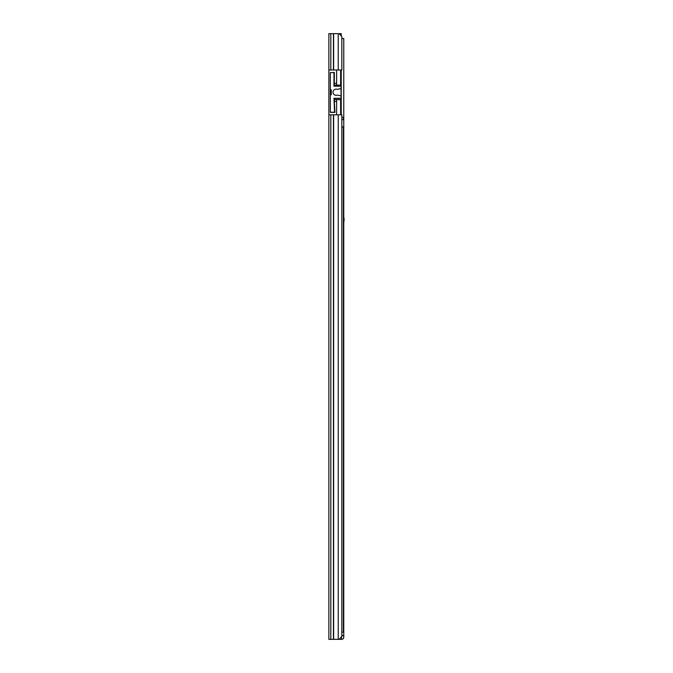 <?xml version="1.0" encoding="UTF-8"?>
<svg xmlns="http://www.w3.org/2000/svg" width="673" height="673" viewBox="0 0 673 673"><rect width="100%" height="100%" fill="white"/><g stroke="black" fill="none" stroke-linecap="round" stroke-linejoin="round"><path stroke-width="1.01" d="M330.325 112.391L334.927 112.391L334.321 101.488L336.618 101.488L336.618 114.814L328.87 114.814L328.87 639.35L339.184 639.35L341.834 636.322L341.834 114.814L338.25 114.814L338.25 639.35M338.25 33.65L338.25 69.992L341.834 69.992L341.834 36.679L339.184 33.65L328.87 33.65L328.87 69.992L336.618 69.992L336.618 83.317L334.321 83.317L334.321 72.415L331.898 72.6M341.043 88.079L341.043 86.161L333.959 86.161L333.959 72.6L330.325 72.6L330.325 89.795L331.293 89.795L331.293 94.641L330.325 94.641L330.325 89.795L330.325 112.206L334.565 112.206L333.959 98.275L341.043 98.275L341.043 88.079A0.606 0.606 0 0 1 340.563 88.668L337.678 89.299A1.211 1.211 0 0 1 337.055 89.273A3.087 3.087 0 0 0 333.051 92.218A3.087 3.087 0 0 0 337.055 95.171A1.211 1.211 0 0 1 337.678 95.145L340.563 95.776A0.606 0.606 0 0 1 341.043 96.365M328.87 69.992L328.87 114.814L338.25 114.814M334.321 101.488L334.321 98.275M334.321 86.161L334.321 83.317M336.618 69.992L340.622 69.992L340.622 85.135L334.321 85.135L336.618 85.135L336.618 83.317M340.622 85.135L341.228 85.135L341.228 99.671L334.321 99.671L336.618 99.671L336.618 101.488M334.321 103.306L333.959 98.275M330.325 33.65L340.622 33.65L340.622 35.29M336.618 114.814L341.228 114.814L341.228 99.671M340.622 33.65L341.228 33.65L341.228 35.989M341.228 69.992L341.228 85.135M340.622 99.671L340.622 114.814M333.959 84.588L333.959 86.161M333.959 77.563L334.321 72.415M341.834 119.659L343.407 119.659L343.407 117.237L341.834 117.237M341.834 126.928L343.407 126.928L343.407 632.082L341.834 632.082M340.774 637.533L341.43 637.533L341.648 639.35A2.12 2.12 0 0 0 343.768 637.23L343.768 635.834L341.951 635.472M341.834 38.496L343.768 38.496L343.768 635.834M343.768 635.472L341.834 635.472M341.43 637.533L341.951 635.834M341.43 639.35L339.184 639.35M344.13 219.6L343.827 222.023L343.827 217.177L344.13 219.6M333.64 33.65L333.64 69.992M333.438 33.65L333.438 69.992M330.805 33.65L330.805 69.992M333.64 114.814L333.64 639.35M333.438 114.814L333.438 639.35M330.805 114.814L330.805 639.35M341.228 98.46L334.321 98.46M334.077 77.563L334.077 72.415M339.882 638.542L339.882 639.35"/></g></svg>
